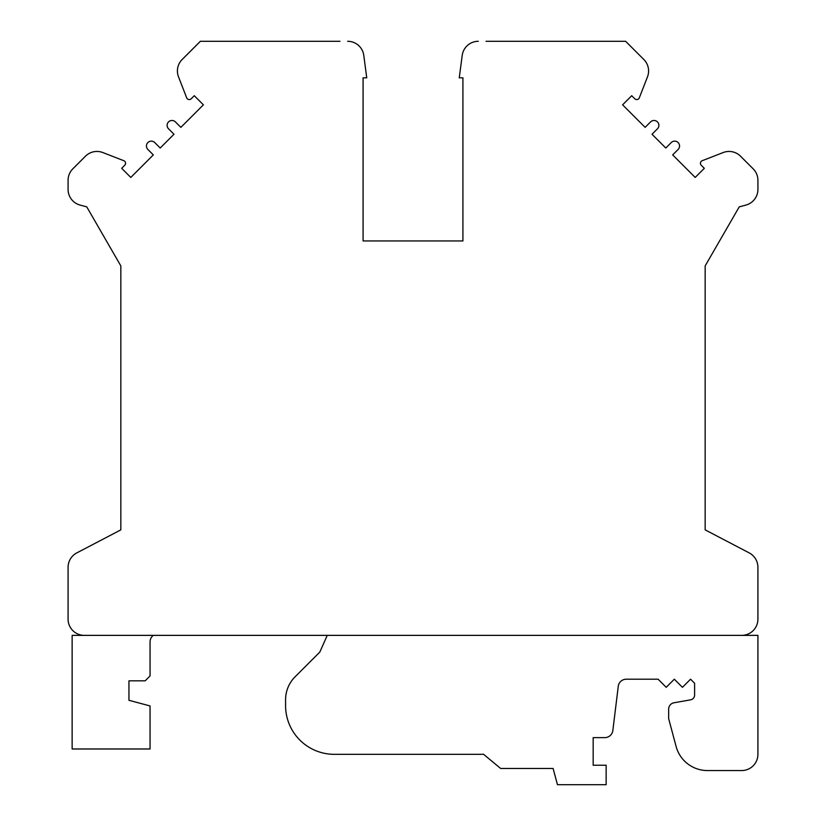 <?xml version="1.0" encoding="UTF-8"?>
<svg xmlns="http://www.w3.org/2000/svg" width="826" height="826" viewBox="0 0 826 826"><rect width="100%" height="100%" fill="white"/><g stroke="black" fill="none" stroke-linecap="round" stroke-linejoin="round"><path stroke-width="1.24" d="M486.039 41.3L625.633 41.3L643.836 59.503A16.231 16.231 0 0 1 647.481 76.87L639.314 97.829L647.481 76.87M327.251 635.37L319.827 652.065L295.089 676.793A32.462 32.462 0 0 0 285.579 699.746L285.579 705.621A48.693 48.693 0 0 0 334.282 754.324L481.847 754.324A6.494 6.494 0 0 0 483.386 754.138L500.649 768.469L553.11 768.469L557.457 784.7L606.15 784.7L606.15 765.227L593.171 765.227L593.171 737.628L604.787 737.628A8.115 8.115 0 0 0 612.84 730.504L618.261 686.323A8.115 8.115 0 0 1 626.314 679.199L658.095 679.199L666.21 687.315L674.326 679.199L682.441 687.315L690.557 679.199L694.614 683.257L694.614 695.048A4.873 4.873 0 0 1 690.588 699.839L674.006 702.771A6.494 6.494 0 0 0 668.647 709.162L668.647 718.61L676.112 746.487A32.462 32.462 0 0 0 707.469 770.555L741.686 770.555A16.231 16.231 0 0 0 757.917 754.324L757.917 635.421A16.231 16.231 0 0 0 757.917 635.37L741.686 635.37A16.231 16.231 0 0 0 757.917 619.139L757.917 567.286A16.231 16.231 0 0 0 749.213 552.904L705.167 529.869L705.167 265.9L739.249 206.861L745.888 205.085L739.249 206.861L705.167 265.9L705.167 529.869L749.213 552.904M678.125 149.454L672.674 154.906L695.193 177.435L672.674 154.906L678.125 149.454A4.873 4.873 0 0 0 678.125 142.568A4.873 4.873 0 0 0 671.239 142.568L665.787 148.019L652.013 134.246L657.465 128.794A4.873 4.873 0 0 0 657.465 121.907A4.873 4.873 0 0 0 650.578 121.907L645.127 127.359L622.597 104.84L631.725 95.713L622.597 104.84L645.127 127.359L650.578 121.907M380.538 240.944L363.089 240.944L363.089 77.82L366.744 77.82L363.791 55.414L366.744 77.82M478.306 41.3A16.231 16.231 0 0 0 462.209 55.414L459.256 77.82L462.911 77.82L462.911 240.944L445.462 240.944M120.833 529.869L76.787 552.904L120.833 529.869L120.833 265.9L120.833 529.869M200.367 41.3L182.164 59.503L200.367 41.3L339.961 41.3M68.083 567.286L68.083 619.139L68.083 567.286A16.231 16.231 0 0 1 76.787 552.904M86.751 206.861L120.833 265.9L86.751 206.861L80.112 205.085L86.751 206.861M68.083 180.305L68.083 189.402L68.083 180.305A16.231 16.231 0 0 1 72.833 168.834L85.47 156.197L72.833 168.834M702.193 160.709L723.163 152.552L702.193 160.709A2.757 2.757 0 0 0 701.243 165.231L704.32 168.308L701.243 165.231M757.917 189.402L757.917 180.305L757.917 189.402A16.231 16.231 0 0 1 745.888 205.085M634.791 98.779L631.725 95.713L634.791 98.779A2.757 2.757 0 0 0 639.314 97.829M740.53 156.197L753.167 168.834L740.53 156.197A16.231 16.231 0 0 0 723.163 152.552M695.193 177.435L704.32 168.308L695.193 177.435M191.209 98.779L194.275 95.713L203.403 104.84L194.275 95.713L191.209 98.779A2.757 2.757 0 0 1 186.686 97.829L178.519 76.87A16.231 16.231 0 0 1 182.164 59.503M203.403 104.84L180.873 127.359L203.403 104.84M175.422 121.907L180.873 127.359L175.422 121.907A4.873 4.873 0 0 0 168.535 121.907A4.873 4.873 0 0 0 168.535 128.794L173.987 134.246L160.213 148.019L154.761 142.568L160.213 148.019L173.987 134.246L168.535 128.794M147.875 149.454L153.326 154.906L147.875 149.454A4.873 4.873 0 0 1 147.875 142.568A4.873 4.873 0 0 1 154.761 142.568M153.326 154.906L130.807 177.435L121.68 168.308L130.807 177.435L153.326 154.906M124.757 165.231L121.68 168.308L124.757 165.231A2.757 2.757 0 0 0 123.807 160.709L102.837 152.552L123.807 160.709M153.295 635.37A8.115 8.115 0 0 0 150.053 641.864L150.053 675.947L145.18 680.82L128.949 680.82L128.949 700.293L150.053 705.951L150.053 748.986L72.141 748.986L72.141 635.37L741.686 635.37M657.465 128.794L652.013 134.246L665.787 148.019L671.239 142.568M68.083 619.139A16.231 16.231 0 0 0 84.314 635.37M757.917 619.139L757.917 567.286M757.917 180.305A16.231 16.231 0 0 0 753.167 168.834M363.089 77.82L363.089 240.944L462.911 240.944L462.911 77.82M347.694 41.3A16.231 16.231 0 0 1 363.791 55.414M186.686 97.829L178.519 76.87M85.47 156.197A16.231 16.231 0 0 1 102.837 152.552M68.083 189.402A16.231 16.231 0 0 0 80.112 205.085"/></g></svg>
